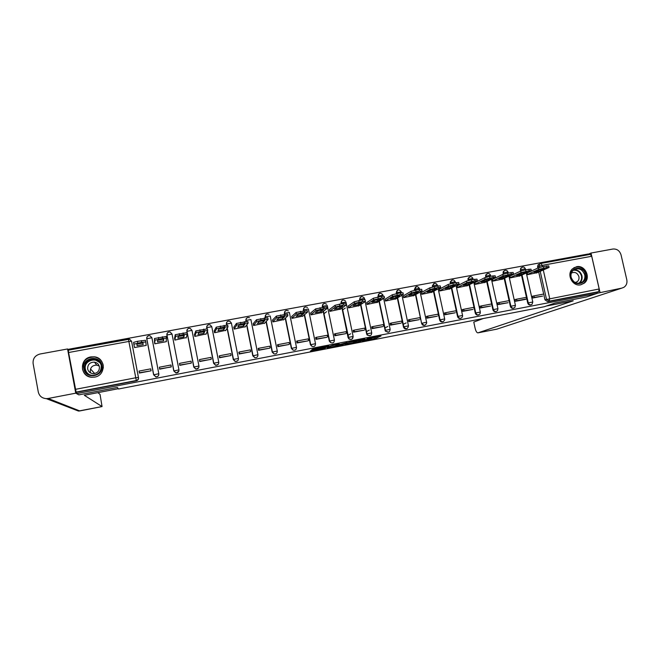 <?xml version="1.0" encoding="UTF-8"?>
<svg xmlns="http://www.w3.org/2000/svg" width="660" height="660" viewBox="0 0 660 660"><rect width="100%" height="100%" fill="white"/><g stroke="black" fill="none" stroke-linecap="round" stroke-linejoin="round"><path stroke-width="0.99" d="M362.125 341.03L375.994 338.341L380.993 335.998L366.976 338.679L371.522 338.233L364.534 339.867L369.468 339.215L362.125 341.03M580.693 284.815L584.191 283.206C591.327 278.058 585.131 264.66 576.576 266.714L572.484 268.826C566.123 274.37 572.517 286.82 580.693 284.815M94.685 377.108C106.045 375.474 105.856 357.984 94.504 356.837L90.915 356.903C79.183 358.52 79.86 376.769 91.699 377.256L94.685 377.108M311.718 350.287L310.34 351.079L323.829 348.48L329.06 346.013L312.947 349.107L311.701 349.833L312.675 349.726L326.758 346.698L324.175 348.117L311.718 350.287M325.05 347.638L325.182 348.142L325.075 347.63M372.058 337.953L375.746 337.169L375.994 338.341L375.754 337.169L376.596 336.773M597.16 293.395L586.484 296.967L554.936 303.055L544.335 306.727L118.486 389.004L117.356 387.445L78.837 394.878L76.692 393.599L597.16 293.395L596.904 292.248L598.612 291.671L549.211 301.158L546.48 299.244L540.218 271.342M344.825 344.355L360.368 341.352L365.038 339.075L349.156 342.136L344.825 344.355M360.368 341.352L360.294 340.923L360.368 341.352M341.484 345.073L327.17 347.762L332.491 345.271L339.298 344.041L337.606 344.933L338.53 344.834L347.185 342.49L342.845 344.734L341.435 344.858M131.596 341.385L138.443 377.446C138.583 379.03 137.874 380.061 136.306 380.515L76.115 392.089L68.59 352.522L68.335 350.171L129.542 339.174L131.554 341.22L138.443 377.446L135.762 377.776L128.865 341.435L68.59 352.522M588.324 254.735L588.159 254.001L68.5 349.28L68.648 350.113M76.692 393.599L76.115 392.089M596.904 292.248L547.676 301.711L544.954 299.797L544.013 295.581M543.667 294.046L538.725 272.002M537.842 268.092L537.578 266.896L539.071 266.219L539.476 264.264L540.862 263.447L537.982 264.957L537.578 266.896M540.977 263.447L590.221 254.389L591.707 256.27L599.189 288.973L598.612 291.671M527.175 272.935L527.505 274.684L537.372 272.605M533.684 295.993L532.323 296.249L532.711 298.007L542.635 296.101M525.409 299.392L515.41 301.307L515.023 299.541L516.334 299.293M509.883 276.127L510.221 277.893L520.154 275.789M508.052 302.709L497.978 304.631L497.59 302.866L498.844 302.626M492.467 279.353L492.797 281.127L502.813 279.007M490.561 306.042L480.406 307.981L480.018 306.207L481.222 305.984M474.911 282.604L475.241 284.377L485.331 282.249M472.931 309.408L462.701 311.363L462.313 309.581L463.468 309.358M457.223 285.879L457.553 287.661L467.717 285.516M455.169 312.799L444.865 314.762L444.477 312.98L445.566 312.766M439.395 289.171L439.725 290.969L449.971 288.799M427.531 316.206L426.5 316.396L426.88 318.194L437.266 316.198M421.435 292.495L421.757 294.294L432.085 292.116M419.232 319.654L408.763 321.651L408.383 319.852L409.357 319.663M403.334 295.845L403.656 297.652L414.059 295.457M391.034 323.152L390.118 323.326L390.505 325.141L401.049 323.111M385.085 299.227L385.407 301.042L395.901 298.823M382.734 326.617L372.1 328.647L371.712 326.832L372.57 326.667M366.696 302.626L367.018 304.45L377.594 302.214M364.262 330.14L353.546 332.186L353.166 330.363L353.958 330.214M348.166 306.058L348.488 307.89L359.139 305.629M345.304 308.038L342.639 309.911M335.206 333.778L334.471 333.919L334.851 335.758L345.65 333.671M329.488 309.515L329.802 311.355L340.543 309.078M326.56 311.701L323.994 313.682M326.89 337.276L316 339.355L315.628 337.507L316.297 337.384M310.662 312.997L310.975 314.845L321.799 312.551M297.231 341.014L296.629 341.129L297.008 342.977L307.981 340.857M291.687 316.511L292 318.359L302.907 316.049M278.025 344.668L277.48 344.776L277.86 346.632L288.915 344.487M272.555 320.05L272.869 321.907L283.866 319.572M258.654 348.356L258.184 348.447L258.555 350.311L269.701 348.15M253.275 323.614L253.58 325.487L264.668 323.128M239.126 352.077L239.093 354.024L250.33 351.838M233.83 327.212L234.143 329.092L245.314 326.708M219.442 355.822L219.475 357.769L230.802 355.558M214.236 330.841L214.541 332.722L225.811 330.313M199.6 359.601L199.7 361.54L211.118 359.296M194.486 334.496L194.791 336.394L206.135 333.935M179.594 363.412L179.759 365.343L191.268 363.058M174.57 338.184L174.867 340.082L186.31 337.573M159.415 367.249L159.662 369.179L171.245 366.811M154.489 341.897L154.786 343.81L166.394 341.657L166.304 341.187M139.078 371.126L139.392 373.048L151.107 370.813L150.761 369.179M146.157 345.411L145.794 341.987L141.71 342.309L133.84 344.19L134.541 347.564L146.239 345.394L146.05 344.38M158.854 374.36C158.614 376.051 157.633 376.893 155.9 376.901L153.623 374.822L146.726 338.72C146.586 337.153 147.287 336.146 148.83 335.701L149.985 335.742L151.907 337.763L158.812 373.725C158.879 375.697 157.905 376.728 155.9 376.81L153.615 374.723L146.726 338.72L151.907 337.763M178.86 371.192L175.989 373.024L173.786 370.953L166.889 335.008C166.749 333.448 167.442 332.442 168.968 332.005L170.189 332.071L172.029 334.034L178.959 369.847C179.025 371.861 178.043 372.875 176.022 372.925L173.811 370.854L166.889 335.008L172.029 334.059M198.611 367.859L195.913 369.171L193.784 367.125L186.887 331.32C186.739 329.769 187.432 328.779 188.95 328.342L190.245 328.433L191.977 330.355L198.94 366.011M218.204 364.386L215.655 365.351L213.617 363.322L207.339 331.37M206.819 328.729L206.72 327.673C206.58 326.123 207.256 325.132 208.758 324.703L210.152 324.827L211.769 326.692M237.658 360.822L235.224 361.548L233.293 359.551L227.089 328.267M226.446 325.017L226.397 324.052C226.248 322.509 226.924 321.527 228.41 321.098L229.903 321.263L231.404 323.07M252.805 355.806L257.936 354.725C257.961 356.862 256.905 357.835 254.768 357.646L252.805 355.806L246.65 324.992M245.933 321.37L245.916 320.455C245.767 318.92 246.427 317.947 247.904 317.518M272.167 352.093L277.283 351.021C277.291 353.215 276.202 354.173 274.015 353.884L272.167 352.093L266.038 321.643M265.254 317.782L265.271 316.891C265.122 315.364 265.782 314.391 267.25 313.962M291.365 348.414L296.472 347.341C296.447 349.618 295.325 350.542 293.089 350.13L291.365 348.414L285.252 318.26M284.435 314.234L284.476 313.351C284.328 311.834 284.98 310.868 286.432 310.447M310.423 344.759L315.513 343.687C315.447 346.063 314.275 346.962 311.974 346.385L310.423 344.759L304.301 314.861M303.46 310.728L303.534 309.845C303.377 308.335 304.021 307.37 305.464 306.95M329.323 341.137L334.397 340.065C334.282 342.565 333.044 343.414 330.676 342.623L329.323 341.137L323.202 311.462M322.336 307.246L322.435 306.364C322.278 304.862 322.913 303.897 324.34 303.484M352.852 336.625C352.646 339.273 351.334 340.057 348.917 338.968L348.067 337.54L341.954 308.072M341.063 303.798L341.187 302.915C341.03 301.414 341.657 300.457 343.076 300.044M370.301 335.668L367.232 335.115L366.671 333.976L360.55 304.697M359.642 300.374L359.791 299.491C359.634 297.998 360.253 297.041 361.663 296.629M388.707 332.145L385.415 331.18L385.135 330.437L378.997 301.331M378.081 296.975L378.254 296.092C378.089 294.599 378.7 293.659 380.102 293.246M406.972 328.639C405.397 329.249 404.242 328.754 403.507 327.162L397.303 297.99M396.371 293.609L396.569 292.718C396.404 291.233 397.007 290.293 398.392 289.888M425.106 325.165C423.423 325.76 422.26 325.182 421.616 323.441L415.462 294.665M414.521 290.276L414.373 289.583L416.551 286.555M443.099 321.709C441.441 322.286 440.286 321.717 439.642 319.984L433.48 291.365M432.539 286.984L432.721 285.442L434.56 283.247M460.952 318.277C459.31 318.846 458.172 318.268 457.537 316.561L451.358 288.082M450.417 283.734L450.648 281.812L452.438 279.964M478.673 314.878C477.048 315.43 475.918 314.853 475.291 313.153L469.103 284.823M468.163 280.516L468.468 278.248L470.176 276.713M496.27 311.495C494.654 312.04 493.531 311.471 492.904 309.779L486.709 281.581M485.776 277.34L486.181 274.758L487.773 273.479M513.727 308.146C512.127 308.682 511.013 308.104 510.386 306.421L504.174 278.372M503.258 274.205L503.761 271.351L505.246 270.27M531.053 304.813C529.468 305.349 528.363 304.772 527.736 303.097L526.795 298.856L525.352 299.409M526.449 297.322L521.515 275.179M520.616 271.128L520.377 270.064L521.202 268.001L522.58 267.094M139.029 371.135L139.194 371.745M146.85 337.524L146.734 338.869M167.112 333.514L166.873 335.164M187.225 329.596L186.838 331.485M207.166 325.76L206.646 327.838M226.941 322.006L226.289 324.225M246.279 318.582L245.784 320.636M265.749 314.87L265.114 317.072M285.046 311.223L284.295 313.541M304.177 307.634L303.32 310.035M323.144 304.087L322.195 306.562M341.946 300.589L340.923 303.113M360.599 297.132L359.502 299.689M379.087 293.7L377.933 296.299M397.435 290.309L396.223 292.924M415.627 286.951L414.373 289.583M433.678 283.627L432.382 286.267M451.58 280.327L450.236 282.034L450.252 282.983M469.342 277.051L468.031 278.471L467.989 279.716M486.973 273.809L485.719 274.997L485.587 276.474M504.463 270.592L503.275 271.582L503.044 273.257M521.812 267.399L520.699 268.24L520.377 270.064M76.453 392.296L136.397 380.779C137.948 380.317 138.658 379.294 138.517 377.718M539.253 264.173L537.982 264.957M348.406 342.515L353.488 341.534M358.116 341.756L363.14 339.529L356.4 341.005L353.669 342.375L358.116 341.756M337.54 344.611L336.715 344.767M335.709 344.965L330.429 345.98M335.89 345.84L342.952 344.157L335.89 345.84L335.651 344.66M318.442 348.133L319.836 347.911M320.512 347.787L321.519 347.581M323.021 347.218L323.928 346.937M527.125 272.951L538.453 267.82L543.361 266.516L548.707 265.873L549.013 267.226M532.381 296.497L533.907 295.903L534.254 297.429L542.586 296.117M534.254 297.429L532.768 297.99M533.907 295.903L543.757 294.03L544.096 295.548M527.456 274.469L538.808 269.379L547.008 267.465L549.062 267.432L536.374 273.042M538.972 271.285L544.714 268.736L539.525 269.692L533.857 272.225L538.972 271.285L538.7 270.064M546.298 306.042L573.202 300.844L478.013 332.838L496.873 329.142L621.868 288.098L597.135 293.263M621.868 288.098L623.914 287.306C626.422 285.541 627.388 283.033 626.802 279.766L621.043 254.875C619.666 250.676 616.935 248.737 612.86 249.035L591.005 253.044L599.989 292.306M483.244 318.524L473.773 322.072L475.142 328.358C475.877 331.271 476.8 332.772 477.906 332.863L478.013 332.838M591.005 253.044L588.217 254.248M117.315 387.453L118.222 388.641M118.239 388.724L84.307 395.274L102.052 406.576L100.056 394.424L97.919 392.65M46.299 398.64L48.155 398.483L79.769 410.941L78.466 411.048L46.299 398.64C41.992 398.26 39.328 396.058 38.288 392.015L33.115 363.577C32.736 358.611 35.046 355.426 40.037 354.007L67.567 348.967L68.648 350.08M48.155 398.483L75.743 393.17L67.567 348.967M90.486 368.957L94.677 373.56M75.743 393.17L78.383 394.606M585.535 274.543C588.192 284.51 572.797 287.447 570.859 277.307C568.235 267.3 583.621 264.454 585.535 274.543M571.139 277.307C573.557 283.09 577.327 284.641 582.442 281.944C584.521 280.087 585.28 277.687 584.727 274.75C582.128 268.752 578.234 267.316 573.07 270.443C571.255 272.291 570.611 274.585 571.139 277.307M575.264 282.637L577.327 281.663C578.762 280.351 579.29 278.677 578.903 276.623C577.409 272.803 574.901 271.606 571.387 273.034M580.734 284.807L583.729 283.313C586.352 281.003 587.317 278.017 586.624 274.346C584.166 267.861 579.909 265.666 573.845 267.762M101.863 365.392C104.412 376.505 85.511 380.111 83.837 368.775C81.337 357.613 100.213 354.123 101.863 365.392M84.562 368.701C85.511 372.512 87.994 374.723 91.987 375.334C98.348 374.987 101.425 371.737 101.236 365.566C100.345 361.927 98.01 359.733 94.223 358.99C87.665 359.081 84.439 362.315 84.562 368.701M90.684 373.007L90.28 371.728C90.189 367.422 92.359 365.227 96.789 365.137L99.231 366.061M87.665 368.981C88.333 371.654 90.065 373.205 92.854 373.651C97.358 373.428 99.544 371.135 99.412 366.77C98.777 364.188 97.119 362.637 94.438 362.134C89.826 362.216 87.574 364.501 87.665 368.981M103.298 368.049L103.191 365.137C102.094 360.649 99.215 357.935 94.561 356.994C86.386 357.06 82.368 361.078 82.5 369.031C83.696 373.791 86.79 376.53 91.781 377.264L91.954 377.281M85.66 370.235L85.709 371.588M509.834 276.152L520.682 271.095L525.558 269.8L530.986 269.148L531.292 270.501M516.887 300.745L526.812 298.848L526.465 297.322L516.549 299.211L516.887 300.745L515.468 301.29M515.072 299.788L516.549 299.211M510.172 277.67L521.029 272.662L529.229 270.748L531.341 270.707L519.197 276.226M521.573 274.502L527.076 271.994L521.845 272.959L516.417 275.459L521.573 274.502L521.284 273.224M492.409 279.378L502.771 274.403L507.606 273.108L513.134 272.448L513.431 273.809M497.64 303.113L499.051 302.544L499.389 304.078L507.994 302.717M499.389 304.078L498.036 304.623M499.051 302.544L509.05 300.638L509.388 302.173M492.748 280.904L503.118 275.971L511.302 274.065L513.48 274.015L501.889 279.436M504.034 277.753L509.297 275.286L504.026 276.26L498.844 278.71L504.034 277.753L503.737 276.391M474.862 282.628L484.72 277.728L489.514 276.441L495.132 275.773L495.437 277.134M480.076 306.454L481.42 305.902L481.759 307.445L490.504 306.058M481.759 307.445L480.463 307.972M481.42 305.902L491.494 303.979L491.832 305.522M475.192 284.163L485.067 279.304L493.234 277.398L495.478 277.349L484.457 282.67M486.065 279.576L481.132 281.993L486.37 281.02L486.049 279.584L491.378 278.594L486.37 281.02M457.174 285.904L466.521 281.086L471.281 279.799L476.998 279.13L477.295 280.492M462.371 309.829L463.65 309.284L463.988 310.835L472.882 309.416M463.988 310.835L462.759 311.347M463.65 309.284L473.806 307.346L474.144 308.897M457.504 287.438L466.867 282.67L475.027 280.764L477.345 280.706L466.884 285.928M468.559 284.32L473.319 281.935L467.965 282.917L463.287 285.293L468.559 284.32L468.245 282.859M439.345 289.204L448.181 284.468L452.9 283.189L458.716 282.505L459.013 283.874M444.535 313.228L445.739 312.691L446.077 314.251L455.119 312.807M446.077 314.251L444.922 314.754M445.739 312.691L455.978 310.745L456.316 312.296M439.675 290.746L448.528 286.06L456.67 284.147L459.063 284.089L449.18 289.212M450.615 287.644L455.119 285.293L449.724 286.291L445.294 288.626L450.615 287.644L450.293 286.168M421.385 292.528L429.693 287.875L437.827 285.962L440.286 285.912L440.583 287.281M426.55 316.651L427.696 316.123L428.035 317.691L437.217 316.222M428.035 317.691L426.938 318.186M427.696 316.123L438.009 314.168L438.347 315.719M421.715 294.079L430.039 289.476L438.174 287.562L440.632 287.504L431.335 292.52M432.531 290.994L436.771 288.684L431.335 289.69L427.168 291.984L432.531 290.994L432.209 289.501M403.276 295.878L411.056 291.308L419.174 289.402L421.715 289.344L422.012 290.722M408.433 320.108L409.505 319.588L409.843 321.156L419.174 319.663M409.843 321.156L408.82 321.643M406.131 322.913L403.268 324.266M409.505 319.588L419.9 317.608L420.238 319.176M403.606 297.437L411.403 292.916L419.521 291.01L422.062 290.945L413.35 295.853M414.298 294.368L418.283 292.108L412.797 293.123L408.895 295.366L414.298 294.368L413.977 292.867M385.036 299.26L392.296 294.764L400.373 292.867L403.004 292.792L403.301 294.187M390.175 323.582L391.182 323.078L391.512 324.654L400.999 323.136M391.512 324.654L390.563 325.124M387.783 326.494L384.962 327.896M391.182 323.078L401.651 321.082L401.989 322.658M385.366 300.82L392.634 296.373L400.719 294.484L403.351 294.401L395.233 299.219M395.926 297.767L399.638 295.548L394.111 296.571L390.481 298.774L395.926 297.767L395.604 296.249M366.647 302.659L373.37 298.246L381.422 296.356L384.153 296.274L384.458 297.685M371.77 327.088L372.702 326.601L373.032 328.177L382.676 326.634M373.032 328.177L372.157 328.639M369.295 330.124L366.506 331.576M372.702 326.601L383.262 324.588L383.592 326.164M366.976 304.235L373.709 299.863L381.769 297.982L384.499 297.883L376.967 302.602M377.413 301.199L380.845 299.021L375.276 300.052L371.918 302.214L377.413 301.199L377.083 299.673M348.109 306.091L354.296 301.752L362.315 299.879L365.153 299.772L365.45 301.207M353.224 330.627L354.082 330.14L354.412 331.733L364.204 330.157M354.412 331.733L353.603 332.178M350.666 333.795L347.919 335.313M354.082 330.14L364.724 328.119L365.054 329.703M348.439 307.667L354.635 303.377L362.653 301.513L365.491 301.397L358.561 306.017M358.743 304.656L361.903 302.527L356.293 303.567L353.215 305.679L358.743 304.656L358.421 303.113M329.431 309.557L335.057 305.291L343.051 303.435L345.997 303.311L346.294 304.763M334.521 334.191L335.313 333.712L335.643 335.313L345.592 333.704M335.643 335.313L334.909 335.742M335.313 333.712L346.038 331.675L346.368 333.267M329.761 311.14L335.396 306.925L343.39 305.068L346.335 304.936L340.015 309.457M339.933 308.137L342.812 306.058L337.153 307.106L334.356 309.169L339.933 308.137L339.611 306.587M310.604 313.038L315.67 308.863L326.683 306.867L326.989 308.344M315.678 337.78L316.396 337.318L316.726 338.918L326.832 337.285M316.726 338.918L316.066 339.339M316.396 337.318L327.203 335.263L327.533 336.856M310.934 314.63L316.008 310.497L323.969 308.657L327.013 308.509L321.321 312.923M320.966 311.652L323.557 309.614L317.856 310.67L315.348 312.691L320.966 311.652L320.644 310.093M291.629 316.561L296.109 312.46L307.205 310.464L307.51 311.957M296.686 341.401L297.322 340.948L297.652 342.557L307.923 340.89M297.652 342.557L297.066 342.961M297.322 340.948L308.22 338.877L308.55 340.477M291.951 318.153L296.447 314.102L304.384 312.271L307.543 312.106L302.47 316.421M301.851 315.191L304.153 313.203L298.394 314.267L296.183 316.239L301.851 315.191L301.529 313.624M267.927 329.761L267.473 327.484M271.862 349.247L271.392 346.97M272.498 320.1L276.391 316.082L287.57 314.077L287.884 315.604M277.538 345.048L278.099 344.611L278.421 346.228L288.857 344.528M278.421 346.228L277.918 346.615M278.099 344.611L289.088 342.515L289.41 344.132M272.827 321.709L276.73 317.74L284.641 315.917L287.909 315.727L283.478 319.943M282.579 318.755L284.584 316.816L278.784 317.889L276.862 319.82L282.579 318.755L282.257 317.188M253.217 323.68L256.509 319.745L267.778 317.732L268.084 319.275M258.233 348.736L258.72 348.298L259.042 349.924L269.643 348.2M259.042 349.924L258.613 350.303M258.72 348.298L269.791 346.186L270.122 347.812M253.539 325.289L256.847 321.403L264.734 319.597L268.108 319.39L264.33 323.491M263.15 322.352L264.85 320.463L259 321.544L257.392 323.425L263.15 322.352L262.828 320.785M233.78 327.286L236.462 323.433L247.813 321.412L248.127 322.979M238.78 352.448L239.184 352.019L239.506 353.653L250.28 351.895M239.184 352.019L250.346 349.891L250.668 351.516M234.102 328.903L236.791 325.099L244.654 323.301L248.152 323.078L245.033 327.071M243.565 325.982L244.959 324.142L239.06 325.231L237.757 327.055L243.565 325.982L243.251 324.406M214.186 330.932L216.241 327.154L227.692 325.124L228.005 326.716M220.737 328.573L221.752 328.375M219.169 356.194L219.483 355.765L219.805 357.406L230.752 355.616M219.483 355.765L230.744 353.628L231.066 355.262M214.508 332.558L216.571 328.828L224.416 327.038L228.022 326.791L225.572 330.685M223.814 329.637L224.903 327.847L218.955 328.952L217.965 330.726L223.814 329.637L223.501 328.061M194.444 334.612L195.855 330.908L207.388 328.861L207.71 330.487M200.458 332.318L201.853 332.046M199.394 359.98L199.947 361.193L211.068 359.37M199.625 359.551L210.977 357.39L211.299 359.032M194.758 336.245L196.177 332.59L203.998 330.808L207.718 330.545L205.961 334.315M203.907 333.325L204.682 331.592L198.685 332.698L198.008 334.422L203.907 333.325L203.602 331.749M174.537 338.357L175.288 334.686L186.929 332.64L187.25 334.282M180.089 336.08L181.706 335.775M179.47 363.825L179.924 365.013L191.218 363.157M179.602 363.363L191.045 361.185L191.367 362.827M174.85 339.999L175.618 336.385L183.414 334.612L187.258 334.323L186.186 337.986M183.835 337.046L184.288 335.362L178.241 336.476L177.886 338.143L183.835 337.046L183.529 335.47M154.498 342.276L154.547 338.506L166.287 336.443L166.254 341.682M159.596 339.867L161.353 339.537M159.39 367.801L159.737 368.866L171.212 366.976M159.423 367.207L170.956 365.005L171.278 366.663M166.617 338.143L162.649 338.44L162.327 336.74M154.803 343.802L154.869 340.205L162.649 338.44M163.597 340.791L163.721 339.158L157.624 340.288L157.6 341.905L163.597 340.791L163.292 339.224M133.84 344.19L133.625 342.358L137.478 341.319L145.472 340.279L145.794 341.987M138.971 343.678L140.786 343.34M151.016 370.524L150.703 368.866L139.07 371.077L139.384 372.743L151.041 370.829M143.187 344.57L142.981 342.994L136.826 344.132L137.14 345.691L143.187 344.57L142.89 343.01M137.14 345.691L136.843 344.124M131.662 341.649L131.554 341.22L128.865 341.435L128.444 339.141L68.335 350.171M75.405 389.342L135.762 377.776L136.397 380.779M544.954 299.797L599.189 288.973M539.36 267.49L539.071 266.219L542.248 265.37L542.545 266.673M543.287 269.989L549.681 298.46L549.211 301.158L547.676 301.711M591.707 256.27L542.248 265.37L540.862 263.447L590.221 254.389M153.623 374.822L158.812 373.725M173.786 370.953L178.959 369.864M193.784 367.125L186.887 331.32L191.986 330.388M213.617 363.322L207.413 331.204M206.926 328.729L206.786 327.608L211.777 326.741L218.765 362.208C218.815 364.287 217.808 365.285 215.746 365.236L213.7 363.206L218.765 362.233M233.293 359.551L227.197 328.102M226.586 325L226.462 323.986L231.412 323.128L238.425 358.429M246.848 324.745L253.019 355.641L254.768 357.646L252.945 355.682L246.782 324.819M246.089 321.354L245.982 320.397L250.891 319.539L257.928 354.684M266.252 321.403L272.399 351.928L274.015 353.884L272.332 351.962L266.195 321.469M265.444 317.749L265.337 316.841L270.212 315.983L277.274 350.971M285.491 318.029L291.629 348.249L293.089 350.13L291.572 348.282L285.442 318.079M284.65 314.193L284.534 313.31L289.377 312.452L296.464 347.284M304.565 314.638L310.695 344.594L311.974 346.385L310.646 344.619L304.524 314.68M303.707 310.687L303.584 309.812L308.393 308.954L315.496 343.629M323.491 311.239L329.62 340.972L330.676 342.623L329.571 340.997L323.45 311.272M322.608 307.197L322.476 306.339L327.261 305.481L334.389 339.999M348.067 337.54L342.218 307.882M341.36 303.74L341.22 302.89L345.972 302.033L353.125 336.402M366.671 333.976L360.838 304.499M359.964 300.316L359.815 299.475L362.711 298.675L364.543 298.617L364.741 299.566M365.17 301.612L371.712 332.83M385.135 330.437L379.318 301.133L385.473 330.272L390.175 329.373C389.656 332.442 388.179 332.995 385.745 331.023L385.465 330.28L385.415 331.18M382.825 294.781C380.548 292.429 379.022 292.858 378.271 296.076L378.444 296.909L378.271 296.076L382.965 295.218L383.147 296.101M383.641 298.427L390.159 329.29M403.441 326.931L397.642 297.784L403.804 326.766L408.474 325.867C407.707 329.167 406.164 329.546 403.862 326.997L403.507 327.162M401.206 291.712C399.036 289.039 397.493 289.369 396.569 292.71L396.751 293.535L396.569 292.71L401.239 291.86L401.42 292.693M401.957 295.226L408.457 325.776M421.616 323.441L415.833 294.459M414.917 290.194L414.744 289.369L417.739 288.552L419.389 288.511L419.562 289.336M439.642 319.984L440.047 319.82L433.876 291.151M432.952 286.894L432.779 286.052L435.798 285.227L437.398 285.194L437.572 286.011M457.537 316.561L457.966 316.379L451.778 287.867M450.854 283.627L450.664 282.752L453.717 281.927L455.268 281.894L455.449 282.719M475.291 313.153L475.736 312.972L469.54 284.6M468.625 280.393L468.427 279.485L471.496 278.652L473.005 278.627L473.187 279.444M492.904 309.779L493.375 309.589L487.171 281.358M486.255 277.2L486.049 276.243L489.142 275.41L490.603 275.377L490.784 276.202M510.386 306.421L510.881 306.24L504.661 278.14M503.753 274.04L503.531 273.025L506.649 272.184L508.076 272.159L508.258 272.984M527.736 303.097L528.256 302.907L522.027 274.948M521.128 270.922L520.88 269.825L524.032 268.983L525.409 268.966L525.591 269.791M532.084 304.252C530.392 305.316 529.114 304.87 528.256 302.907L532.785 302.016L532.084 304.252M514.858 307.461C513.142 308.69 511.813 308.286 510.881 306.24L515.435 305.349L514.858 307.461M497.508 310.646C495.784 312.089 494.406 311.734 493.375 309.589L497.945 308.698L497.508 310.646M480.043 313.805C478.335 315.513 476.899 315.233 475.736 312.972L480.323 312.081L480.043 313.805M462.437 316.891C460.795 318.953 459.302 318.78 457.966 316.379L462.569 315.488L462.437 316.891M444.675 319.91C443.173 322.393 441.631 322.369 440.047 319.82L444.675 318.92L444.675 319.91M426.69 322.855C425.469 325.834 423.901 325.974 421.996 323.276L425.015 322.525L426.649 322.385L426.69 322.855M371.728 332.912C371.399 335.758 369.996 336.443 367.537 334.966L366.976 333.82L371.728 332.912M353.141 336.476C352.935 339.133 351.615 339.908 349.198 338.819L348.348 337.392L353.141 336.476M238.433 358.462C238.466 360.558 237.443 361.54 235.339 361.433L233.401 359.428L238.433 358.462M198.949 366.036C199.006 368.049 198.008 369.064 195.97 369.064L193.834 367.01L198.949 366.036M374.368 337.507L374.616 338.679M353.43 341.236L353.669 342.375M337.483 344.305L337.606 344.933M342.746 344.264L342.845 344.734L342.73 344.272M336.649 344.471L336.831 345.345L336.674 344.462M319.795 347.721L319.902 348.249M318.409 347.985L318.533 348.596M312.584 349.313L312.675 349.726M538.808 269.379L538.453 267.82M543.716 268.075L543.361 266.516M547.008 267.465L546.661 265.906M496.699 329.175L497.986 328.771M78.466 411.048L102.044 406.568L79.81 410.933M573.746 269.874C577.863 269.651 580.594 271.639 581.947 275.83C582.499 278.751 581.74 281.127 579.67 282.975L582.442 281.944M578.556 283.379C581.056 281.655 582.029 279.188 581.46 275.971C580.082 271.788 577.351 269.89 573.251 270.27M87.095 373.205L85.074 369.221C84.959 362.885 88.159 359.675 94.669 359.584L100.072 362.67M101.211 365.442C98.884 356.103 83.234 359.799 85.396 369.221C85.932 371.737 87.368 373.601 89.702 374.798M521.029 272.662L520.682 271.095M525.904 271.367L525.558 269.8M529.229 270.748L528.874 269.181M503.118 275.971L502.771 274.403M507.952 274.684L507.606 273.108M511.302 274.065L510.955 272.489M485.067 279.304L484.72 277.728M489.86 278.017L489.514 276.441M493.234 277.398L492.888 275.814M466.867 282.67L466.521 281.086M471.628 281.391L471.281 279.799M475.027 280.764L474.68 279.172M448.528 286.06L448.181 284.468M453.247 284.782L452.9 283.189M456.67 284.147L456.324 282.554M430.039 289.476L429.693 287.875M434.717 288.205L434.371 286.605M438.174 287.562L437.827 285.962M411.403 292.916L411.056 291.308L411.403 292.916M416.039 291.654L415.693 290.045M419.521 291.01L419.174 289.402M392.617 296.389L392.271 294.772L392.634 296.373M397.204 295.127L396.866 293.51M400.719 294.484L400.373 292.867M373.675 299.887L373.337 298.271M378.221 298.634L377.883 297.008M381.769 297.982L381.422 296.356M354.585 303.41L354.238 301.785M359.089 302.173L358.743 300.539M362.653 301.513L362.315 299.879M335.329 306.966L334.991 305.332M339.793 305.728L339.454 304.095M343.39 305.068L343.051 303.435M315.925 310.555L315.587 308.913M320.339 309.325L320.001 307.675M323.969 308.657L323.631 307.007M296.356 314.168L296.026 312.518M300.729 312.947L300.391 311.297M304.384 312.271L304.046 310.621M276.631 317.815L276.301 316.156M280.954 316.594L280.615 314.935M284.641 315.917L284.303 314.259M256.74 321.486L256.41 319.828M261.013 320.281L260.675 318.615M264.734 319.597L264.396 317.93M236.684 325.19L236.354 323.524M240.908 323.994L240.57 322.319M244.654 323.301L244.324 321.626M216.463 328.927L216.133 327.253M220.63 327.739L220.3 326.057M224.416 327.038L224.078 325.355M196.069 332.698L195.739 331.015M200.186 331.51L199.856 329.818M203.998 330.808L203.668 329.117M175.502 336.501L175.172 334.801M179.569 335.321L179.239 333.622M183.414 334.612L183.084 332.912M154.762 340.329L154.432 338.629M158.771 339.158L158.441 337.458M137.8 343.035L137.478 341.319M141.71 342.309L141.388 340.601M520.699 268.24L521.202 268.001C522.934 266.508 524.329 266.788 525.376 268.826M526.309 273.001L532.768 301.933M503.275 271.582L503.761 271.351C505.469 269.676 506.896 269.899 508.043 272.019M485.719 274.997L486.181 274.758C487.856 272.869 489.316 273.025 490.578 275.245M468.031 278.471L468.468 278.248C470.077 276.086 471.578 276.169 472.972 278.487M450.236 282.034L450.648 281.812C452.141 279.345 453.667 279.328 455.243 281.754M432.325 285.664L432.721 285.442C434.041 282.653 435.592 282.521 437.365 285.046M414.34 289.361L414.703 289.146C415.784 286.003 417.334 285.747 419.356 288.37M367.232 335.115L360.863 304.483M348.917 338.968L342.251 307.857M235.224 361.548L233.475 359.387L227.263 328.003M215.655 365.351L213.774 363.157L207.471 331.081M195.913 369.171L193.908 366.96L186.953 331.254C187.011 329.043 188.108 328.102 190.245 328.433M175.989 373.024L173.885 370.796L166.955 334.933C166.996 332.764 168.077 331.807 170.189 332.071M155.9 376.901L153.689 374.665L146.792 338.638C146.825 336.501 147.889 335.536 149.985 335.742M508.959 276.136L515.41 305.258M491.469 279.287L497.929 308.616M473.847 282.455L480.307 311.99M456.085 285.632L462.553 315.397M438.182 288.824L444.659 318.829M420.139 292.025L426.624 322.295M359.997 300.308L359.815 299.475C360.409 296.414 361.878 295.87 364.237 297.833M341.401 303.732L341.22 302.89C341.674 299.986 343.093 299.343 345.477 300.968M322.658 307.189L322.476 306.339C322.822 303.567 324.184 302.858 326.56 304.186M303.757 310.67L303.584 309.812C303.847 307.164 305.151 306.388 307.502 307.486M284.716 314.185L284.534 313.31C284.74 310.777 285.995 309.952 288.313 310.843M265.518 317.74L265.337 316.841C265.493 314.391 266.706 313.533 268.983 314.267M246.163 321.346L245.982 320.397C246.097 318.029 247.277 317.147 249.513 317.74M226.66 325L226.462 323.986C226.553 321.684 227.7 320.768 229.903 321.263M207.009 328.729L206.786 327.608C206.861 325.355 207.982 324.423 210.152 324.827M129.542 339.174L128.444 339.141M319.77 347.721L319.877 348.265M496.765 329.167L477.906 332.863M577.327 281.663L575.058 282.529M100.204 362.885L94.223 358.99M94.438 362.134L96.789 365.137M373.709 299.863L373.37 298.246M354.635 303.377L354.296 301.752M335.396 306.925L335.057 305.291M316.008 310.497L315.67 308.863M296.447 314.102L296.109 312.46M276.73 317.74L276.391 316.082M256.847 321.403L256.509 319.745M236.791 325.099L236.462 323.433M216.571 328.828L216.241 327.154M196.177 332.59L195.855 330.908M175.618 336.385L175.288 334.686M154.869 340.205L154.547 338.506M133.947 344.066L133.625 342.358"/></g></svg>

